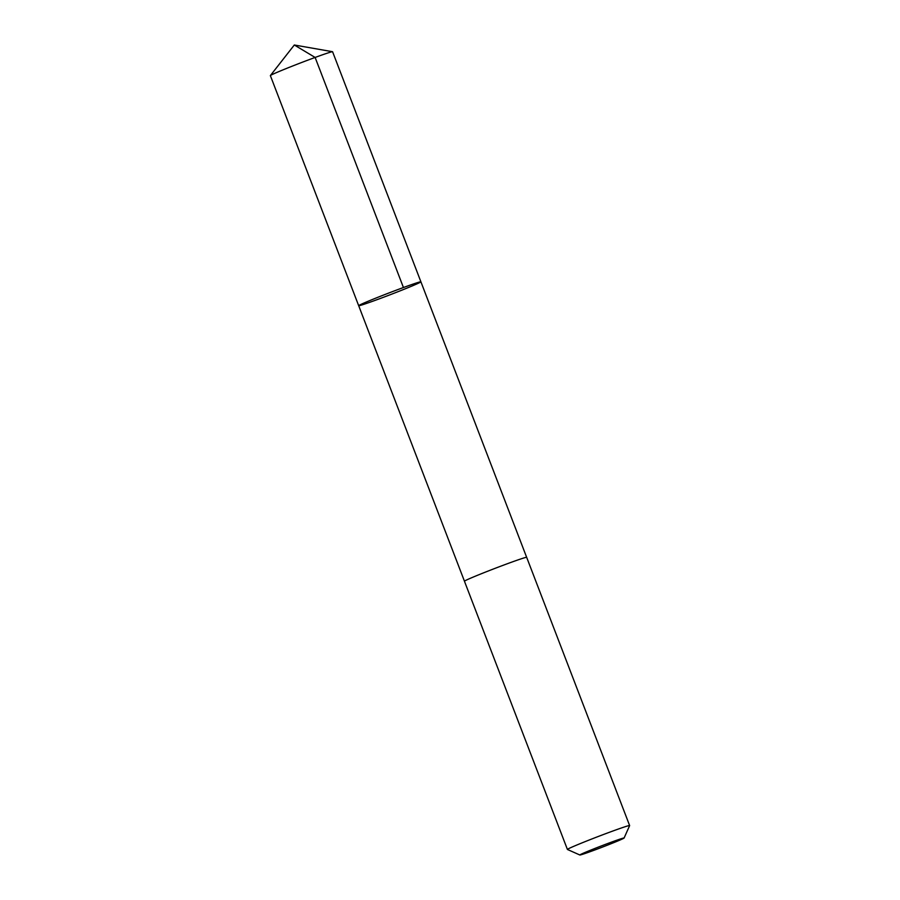 <?xml version="1.0" encoding="UTF-8"?>
<svg xmlns="http://www.w3.org/2000/svg" width="900" height="900" viewBox="0 0 900 900"><rect width="100%" height="100%" fill="white"/><g stroke="black" fill="none" stroke-linecap="round" stroke-linejoin="round"><path stroke-width="1.35" d="M412.875 285.66A33.322 1.046 -21 0 1 378.799 299.025A33.322 1.046 -21 0 1 358.684 305.707A33.322 1.046 -21 0 1 389.419 292.781A33.322 1.046 -21 0 1 420.907 281.824A33.322 1.046 -21 0 1 412.875 285.66M332.584 51.739A33.322 1.046 159 0 0 332.527 51.705A33.322 1.046 159 0 0 311.715 58.703A33.322 1.046 159 0 0 278.392 71.786A33.322 1.046 159 0 0 270.394 75.555A33.322 1.046 159 0 0 270.371 75.623L358.684 305.707A33.322 1.046 -21 0 1 389.419 292.781A33.322 1.046 -21 0 1 420.907 281.824L332.584 51.739M420.907 281.824L526.658 557.325A33.322 1.046 159 0 0 506.565 564.019A33.322 1.046 159 0 0 472.478 577.384A33.322 1.046 159 0 0 464.445 581.22L567.416 849.454A33.322 1.046 159 0 0 567.439 849.476L579.859 855A23.704 0.743 159 0 0 602.235 847.181A23.704 0.743 159 0 0 624.094 838.024A23.704 0.743 159 0 0 610.121 842.625A23.704 0.743 159 0 0 585.551 852.244A23.704 0.743 159 0 0 579.859 855M526.669 557.336L629.629 825.57A33.322 1.046 159 0 0 629.629 825.57A33.322 1.046 159 0 0 609.525 832.241A33.322 1.046 159 0 0 575.438 845.606A33.322 1.046 159 0 0 567.416 849.454M403.436 287.528L315.124 57.443L294.311 45L270.394 75.555M294.311 45L332.527 51.705M464.445 581.197L358.684 305.707M624.094 838.024L629.629 825.604"/></g></svg>
